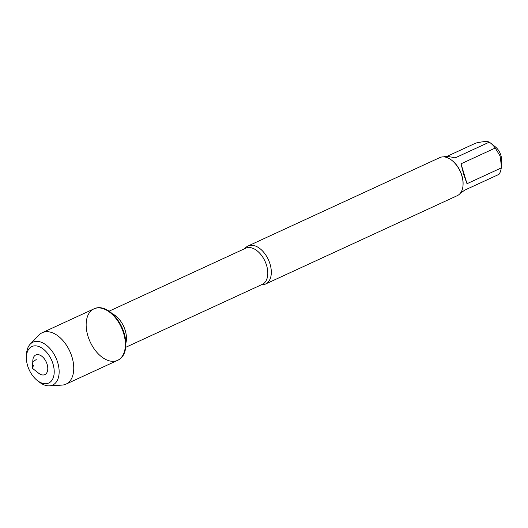 <?xml version="1.0" encoding="UTF-8"?>
<svg xmlns="http://www.w3.org/2000/svg" width="528" height="528" viewBox="0 0 528 528"><rect width="100%" height="100%" fill="white"/><g stroke="black" fill="none" stroke-linecap="round" stroke-linejoin="round"><path stroke-width="0.79" d="M118.127 360.109A28.327 17.206 -114.7 0 0 121.895 327.182A28.327 17.206 -114.7 0 0 94.413 308.656L93.905 308.887A28.327 17.206 65.3 0 1 121.387 327.413A28.327 17.206 65.3 0 1 117.619 360.34A28.327 17.206 65.3 0 1 87.853 335.801A28.327 17.206 65.3 0 1 93.905 308.887A28.327 17.206 -114.7 0 1 123.671 333.432A28.327 17.206 -114.7 0 1 117.619 360.34L118.127 360.109M446.675 156.512L475.939 143.029C483.199 141.438 487.654 141.141 489.298 142.144A20.104 12.21 65.3 0 1 490.505 143.022L495.271 146.771A11.728 7.121 65.3 0 1 500.9 155.423A11.728 7.121 65.3 0 1 501.6 160.499L501.244 167.937A20.104 12.21 65.3 0 1 498.96 174.365L464.719 190.146L460.231 193.367M490.505 143.022A20.104 12.21 65.3 0 1 495.271 148.025L500.115 156.044L501.376 165.904M265.591 284.005L457.34 195.631A20.935 12.718 -114.7 0 0 463.056 184.8L463.082 184.193A20.104 12.21 -114.7 0 0 461.888 175.494A20.104 12.21 -114.7 0 0 452.232 160.664L451.757 160.288A20.935 12.718 -114.7 0 0 439.811 157.595L248.061 245.975A20.935 12.718 65.3 0 1 270.059 264.119A20.935 12.718 65.3 0 1 265.591 284.005A20.935 12.718 65.3 0 1 261.545 284.717M495.271 148.025L461.03 163.805L463.749 174.636L467.003 183.718L501.244 167.937M443.461 156.869C445.817 156.163 449.678 156.512 455.05 157.925L489.298 142.144M244.893 248.589A20.935 12.718 65.3 0 1 248.061 245.975M463.056 184.8A20.935 12.718 -114.7 0 0 451.757 160.288M467.003 183.718L461.03 163.805M30.208 344.164L39.006 335.029A28.327 17.206 65.3 0 1 42.293 332.68A28.327 17.206 65.3 0 1 72.052 357.218A28.327 17.206 65.3 0 1 66.007 384.133A28.327 17.206 65.3 0 1 62.08 385.097L49.427 385.856A23.588 14.329 -114.7 0 0 57.73 362.644A23.588 14.329 -114.7 0 0 30.208 344.164A23.588 14.329 -114.7 0 0 26.506 354.4L26.4 356.928A20.104 12.21 65.3 0 1 37.745 346.177A20.104 12.21 65.3 0 1 53.005 363.944A20.104 12.21 65.3 0 1 51.071 381.341A20.104 12.21 65.3 0 1 37.244 380.457A20.104 12.21 65.3 0 1 26.4 356.928M47.137 364.333A10.817 6.574 65.3 0 1 46.101 373.699A10.817 6.574 65.3 0 1 38.656 373.223L32.498 368.386L32.822 360.558A10.817 6.574 65.3 0 1 38.927 354.77A10.817 6.574 65.3 0 1 47.137 364.333M37.244 380.457L39.237 382.021A23.588 14.329 -114.7 0 0 49.427 385.856M36.241 359.588L32.822 361.647M33.462 365.237L32.498 368.386M125.723 347.318L262.357 284.341A19.892 12.085 -114.7 0 0 265.003 261.221A19.892 12.085 -114.7 0 0 245.705 248.213L109.072 311.19M112.372 313.817A19.892 12.085 65.3 0 1 125.869 343.101M66.007 384.133L117.619 360.34M42.293 332.68L93.905 308.887"/></g></svg>
